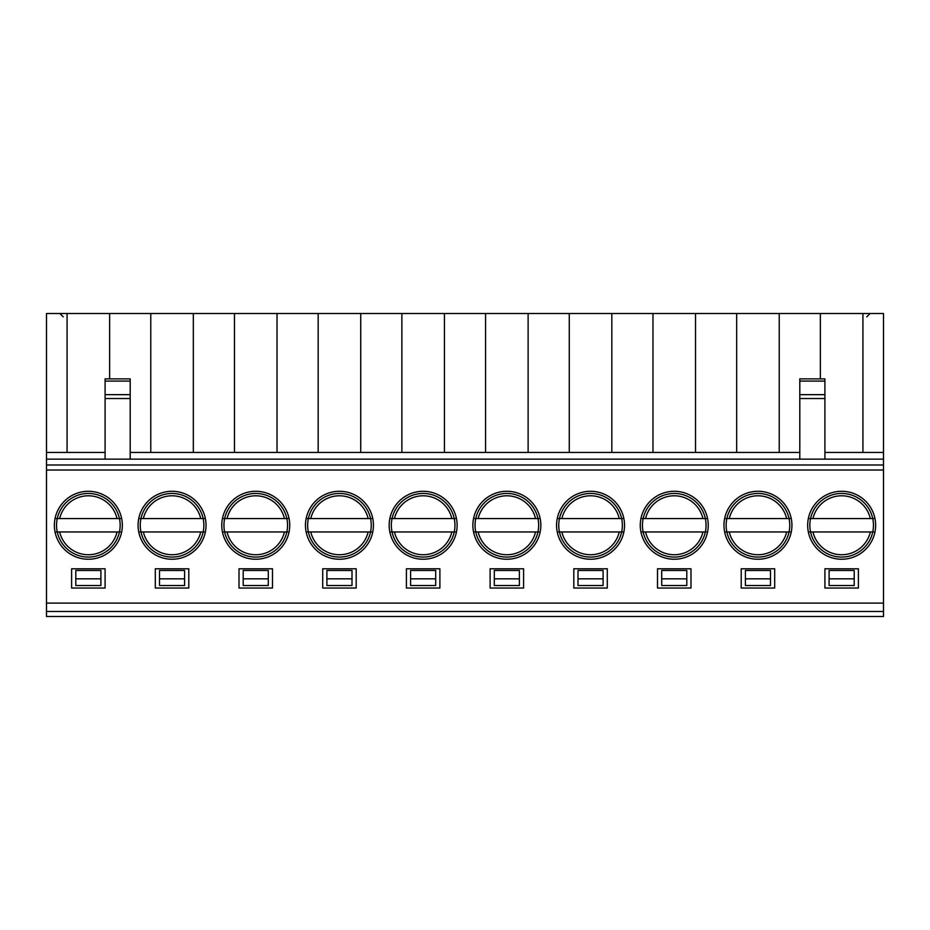 <?xml version="1.0" encoding="UTF-8"?>
<svg xmlns="http://www.w3.org/2000/svg" width="930" height="930" viewBox="0 0 930 930"><rect width="100%" height="100%" fill="white"/><g stroke="black" fill="none" stroke-linecap="round" stroke-linejoin="round"><path stroke-width="1.4" d="M862.924 313.503L883.5 313.503L883.5 452.445L862.924 452.445L862.924 313.503L46.5 313.503L46.5 465L883.5 465L883.5 616.497L46.5 616.497L46.5 611.475L883.5 611.475M883.5 470.022L46.5 470.022L46.5 465M46.5 470.022L46.5 611.475M824.91 568.788L824.91 588.039L858.39 588.039L858.39 568.788L824.91 568.788M46.5 603.105L883.5 603.105M841.65 491.284A33.98 33.98 0 0 1 875.63 525.264A33.98 33.98 0 0 1 841.65 559.244A33.98 33.98 0 0 1 807.67 525.264A33.98 33.98 0 0 1 841.65 491.284M741.21 568.788L741.21 588.039L774.69 588.039L774.69 568.788L741.21 568.788M757.95 491.284A33.98 33.98 0 0 1 791.93 525.264A33.98 33.98 0 0 1 757.95 559.244A33.98 33.98 0 0 1 723.97 525.264A33.98 33.98 0 0 1 757.95 491.284M657.51 568.788L657.51 588.039L690.99 588.039L690.99 568.788L657.51 568.788M674.25 491.284A33.98 33.98 0 0 1 708.23 525.264A33.98 33.98 0 0 1 674.25 559.244A33.98 33.98 0 0 1 640.27 525.264A33.98 33.98 0 0 1 674.25 491.284M573.81 568.788L573.81 588.039L607.29 588.039L607.29 568.788L573.81 568.788M590.55 491.284A33.98 33.98 0 0 1 624.53 525.264A33.98 33.98 0 0 1 590.55 559.244A33.98 33.98 0 0 1 556.57 525.264A33.98 33.98 0 0 1 590.55 491.284M490.11 568.788L490.11 588.039L523.59 588.039L523.59 568.788L490.11 568.788M506.85 491.284A33.98 33.98 0 0 1 540.83 525.264A33.98 33.98 0 0 1 506.85 559.244A33.98 33.98 0 0 1 472.87 525.264A33.98 33.98 0 0 1 506.85 491.284M406.41 568.788L406.41 588.039L439.89 588.039L439.89 568.788L406.41 568.788M423.15 491.284A33.98 33.98 0 0 1 457.13 525.264A33.98 33.98 0 0 1 423.15 559.244A33.98 33.98 0 0 1 389.17 525.264A33.98 33.98 0 0 1 423.15 491.284M322.71 568.788L322.71 588.039L356.19 588.039L356.19 568.788L322.71 568.788M339.45 491.284A33.98 33.98 0 0 1 373.43 525.264A33.98 33.98 0 0 1 339.45 559.244A33.98 33.98 0 0 1 305.47 525.264A33.98 33.98 0 0 1 339.45 491.284M239.01 568.788L239.01 588.039L272.49 588.039L272.49 568.788L239.01 568.788M255.75 491.284A33.98 33.98 0 0 1 289.73 525.264A33.98 33.98 0 0 1 255.75 559.244A33.98 33.98 0 0 1 221.77 525.264A33.98 33.98 0 0 1 255.75 491.284M155.31 568.788L155.31 588.039L188.79 588.039L188.79 568.788L155.31 568.788M172.05 491.284A33.98 33.98 0 0 1 206.03 525.264A33.98 33.98 0 0 1 172.05 559.244A33.98 33.98 0 0 1 138.07 525.264A33.98 33.98 0 0 1 172.05 491.284M88.35 491.284A33.98 33.98 0 0 1 122.33 525.264A33.98 33.98 0 0 1 88.35 559.244A33.98 33.98 0 0 1 54.37 525.264A33.98 33.98 0 0 1 88.35 491.284M71.61 568.788L71.61 588.039L105.09 588.039L105.09 568.788L71.61 568.788M829.095 570.462L829.095 585.528L854.205 585.528L854.205 570.462L829.095 570.462M841.65 493.458A31.806 31.806 0 0 0 809.844 525.264A31.806 31.806 0 0 0 841.65 557.07A31.806 31.806 0 0 0 873.456 525.264A31.806 31.806 0 0 0 841.65 493.458M873.77 531.96L809.53 531.96M809.53 518.568L873.77 518.568M745.395 570.462L745.395 585.528L770.505 585.528L770.505 570.462L745.395 570.462M757.95 493.458A31.806 31.806 0 0 0 726.144 525.264A31.806 31.806 0 0 0 757.95 557.07A31.806 31.806 0 0 0 789.756 525.264A31.806 31.806 0 0 0 757.95 493.458M790.07 531.96L725.83 531.96M725.83 518.568L790.07 518.568M661.695 570.462L661.695 585.528L686.805 585.528L686.805 570.462L661.695 570.462M674.25 493.458A31.806 31.806 0 0 0 642.444 525.264A31.806 31.806 0 0 0 674.25 557.07A31.806 31.806 0 0 0 706.056 525.264A31.806 31.806 0 0 0 674.25 493.458M706.37 531.96L642.13 531.96M642.13 518.568L706.37 518.568M577.995 570.462L577.995 585.528L603.105 585.528L603.105 570.462L577.995 570.462M590.55 493.458A31.806 31.806 0 0 0 558.744 525.264A31.806 31.806 0 0 0 590.55 557.07A31.806 31.806 0 0 0 622.356 525.264A31.806 31.806 0 0 0 590.55 493.458M622.67 531.96L558.43 531.96M558.43 518.568L622.67 518.568M494.295 570.462L494.295 585.528L519.405 585.528L519.405 570.462L494.295 570.462M506.85 493.458A31.806 31.806 0 0 0 475.044 525.264A31.806 31.806 0 0 0 506.85 557.07A31.806 31.806 0 0 0 538.656 525.264A31.806 31.806 0 0 0 506.85 493.458M538.97 531.96L474.73 531.96M474.73 518.568L538.97 518.568M410.595 570.462L410.595 585.528L435.705 585.528L435.705 570.462L410.595 570.462M423.15 493.458A31.806 31.806 0 0 0 391.344 525.264A31.806 31.806 0 0 0 423.15 557.07A31.806 31.806 0 0 0 454.956 525.264A31.806 31.806 0 0 0 423.15 493.458M455.27 531.96L391.03 531.96M391.03 518.568L455.27 518.568M326.895 570.462L326.895 585.528L352.005 585.528L352.005 570.462L326.895 570.462M339.45 493.458A31.806 31.806 0 0 0 307.644 525.264A31.806 31.806 0 0 0 339.45 557.07A31.806 31.806 0 0 0 371.256 525.264A31.806 31.806 0 0 0 339.45 493.458M371.57 531.96L307.33 531.96M307.33 518.568L371.57 518.568M243.195 570.462L243.195 585.528L268.305 585.528L268.305 570.462L243.195 570.462M255.75 493.458A31.806 31.806 0 0 0 223.944 525.264A31.806 31.806 0 0 0 255.75 557.07A31.806 31.806 0 0 0 287.556 525.264A31.806 31.806 0 0 0 255.75 493.458M287.87 531.96L223.63 531.96M223.63 518.568L287.87 518.568M159.495 570.462L159.495 585.528L184.605 585.528L184.605 570.462L159.495 570.462M172.05 493.458A31.806 31.806 0 0 0 140.244 525.264A31.806 31.806 0 0 0 172.05 557.07A31.806 31.806 0 0 0 203.856 525.264A31.806 31.806 0 0 0 172.05 493.458M204.17 531.96L139.93 531.96M139.93 518.568L204.17 518.568M88.35 493.458A31.806 31.806 0 0 0 56.544 525.264A31.806 31.806 0 0 0 88.35 557.07A31.806 31.806 0 0 0 120.156 525.264A31.806 31.806 0 0 0 88.35 493.458M56.23 518.568L120.47 518.568M120.47 531.96L56.23 531.96M75.795 570.462L75.795 585.528L100.905 585.528L100.905 570.462L75.795 570.462M46.5 459.141L883.5 459.141L883.5 465M824.91 459.141L824.91 378.87L799.8 378.87L799.8 459.141M130.2 452.445L799.8 452.445M105.09 459.141L105.09 378.87L130.2 378.87L130.2 459.141M105.09 398.54L130.2 398.54M46.5 452.445L105.09 452.445M67.076 313.503L67.076 452.445M150.776 313.503L150.776 452.445M109.624 313.503L109.624 378.87M234.476 313.503L234.476 452.445M193.324 313.503L193.324 452.445M318.176 313.503L318.176 452.445M277.024 313.503L277.024 452.445M401.876 313.503L401.876 452.445M360.724 313.503L360.724 452.445M485.576 313.503L485.576 452.445M444.424 313.503L444.424 452.445M569.276 313.503L569.276 452.445M528.124 313.503L528.124 452.445M652.976 313.503L652.976 452.445M611.824 313.503L611.824 452.445M736.676 313.503L736.676 452.445M695.524 313.503L695.524 452.445M820.376 313.503L820.376 378.87M779.224 313.503L779.224 452.445M883.5 452.445L883.5 459.141M862.924 452.445L824.91 452.445M824.91 398.54L799.8 398.54M824.91 394.657L799.8 394.657M824.91 381.091L799.8 381.091M105.09 381.091L130.2 381.091M105.09 394.657L130.2 394.657M829.095 578.832L854.205 578.832M812.96 531.96A29.458 29.458 0 0 0 870.341 531.96M870.341 518.568A29.458 29.458 0 0 0 812.96 518.568M745.395 578.832L770.505 578.832M729.26 531.96A29.458 29.458 0 0 0 786.64 531.96M786.64 518.568A29.458 29.458 0 0 0 729.26 518.568M661.695 578.832L686.805 578.832M645.56 531.96A29.458 29.458 0 0 0 702.941 531.96M702.941 518.568A29.458 29.458 0 0 0 645.56 518.568M577.995 578.832L603.105 578.832M561.86 531.96A29.458 29.458 0 0 0 619.24 531.96M619.24 518.568A29.458 29.458 0 0 0 561.86 518.568M494.295 578.832L519.405 578.832M478.16 531.96A29.458 29.458 0 0 0 535.541 531.96M535.541 518.568A29.458 29.458 0 0 0 478.16 518.568M410.595 578.832L435.705 578.832M394.46 531.96A29.458 29.458 0 0 0 451.841 531.96M451.841 518.568A29.458 29.458 0 0 0 394.46 518.568M326.895 578.832L352.005 578.832M310.76 531.96A29.458 29.458 0 0 0 368.141 531.96M368.141 518.568A29.458 29.458 0 0 0 310.76 518.568M243.195 578.832L268.305 578.832M227.06 531.96A29.458 29.458 0 0 0 284.441 531.96M284.441 518.568A29.458 29.458 0 0 0 227.06 518.568M159.495 578.832L184.605 578.832M143.359 531.96A29.458 29.458 0 0 0 200.741 531.96M200.741 518.568A29.458 29.458 0 0 0 143.359 518.568M59.66 531.96A29.458 29.458 0 0 0 117.041 531.96M117.041 518.568A29.458 29.458 0 0 0 59.66 518.568M75.795 578.832L100.905 578.832M866.76 316.851L870.108 313.503M63.24 316.851L59.892 313.503"/></g></svg>
